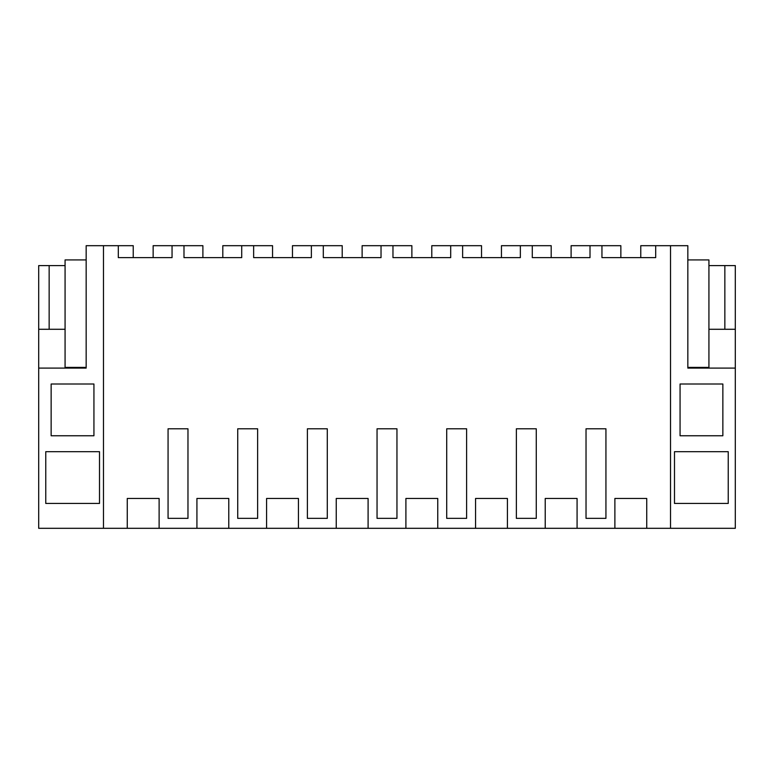 <?xml version="1.0" encoding="UTF-8"?>
<svg xmlns="http://www.w3.org/2000/svg" width="774" height="774" viewBox="0 0 774 774"><rect width="100%" height="100%" fill="white"/><g stroke="black" fill="none" stroke-linecap="round" stroke-linejoin="round"><path stroke-width="1.16" d="M614.885 498.456L614.885 528.313L646.735 528.313L646.735 498.456L614.885 498.456M670.516 528.313L670.516 245.687L687.834 245.687L687.834 368.095L735.3 368.095L735.3 528.313L646.735 528.313M640.766 257.636L640.766 245.687L670.516 245.687M127.265 528.313L159.115 528.313L159.115 498.456L127.265 498.456L127.265 528.313L103.484 528.313L103.484 245.687L118.316 245.687L118.316 257.636L172.051 257.636L172.051 245.687L183.989 245.687L183.989 257.636L241.711 257.636L241.711 245.687L253.649 245.687L253.649 257.636L311.371 257.636L311.371 245.687L323.309 245.687L323.309 257.636L381.031 257.636L381.031 245.687L392.969 245.687L392.969 257.636L450.691 257.636L450.691 245.687L462.629 245.687L462.629 257.636L520.351 257.636L520.351 245.687L532.289 245.687L532.289 257.636L590.011 257.636L590.011 245.687L601.949 245.687L601.949 257.636L655.684 257.636L655.684 245.687M605.936 518.357L605.936 428.796L586.024 428.796L586.024 518.357L605.936 518.357M601.949 245.687L620.854 245.687L620.854 257.636M735.3 329.279L735.3 265.588L724.851 265.588L724.851 329.279L735.3 329.279L735.3 368.095M679.572 503.429L728.237 503.429L728.237 451.687L674.493 451.687L674.493 503.429L679.572 503.429M722.858 384.01L722.858 435.762L680.065 435.762L680.065 384.01L722.858 384.01M687.834 259.919L708.926 259.919L708.926 265.588L724.851 265.588M708.926 265.588L708.926 329.279L724.851 329.279M708.926 368.095L708.926 329.279M571.106 257.636L571.106 245.687L595.98 245.687M159.115 528.313L614.885 528.313M103.484 528.313L38.7 528.313L38.7 368.095L86.166 368.095L86.166 245.687L103.484 245.687M228.775 528.313L228.775 498.456L196.925 498.456L196.925 528.313M298.435 528.313L298.435 498.456L266.585 498.456L266.585 528.313M368.095 528.313L368.095 498.456L336.245 498.456L336.245 528.313M437.755 528.313L437.755 498.456L405.905 498.456L405.905 528.313M507.415 528.313L507.415 498.456L475.565 498.456L475.565 528.313M577.075 528.313L577.075 498.456L545.225 498.456L545.225 528.313M516.364 428.796L536.276 428.796L536.276 518.357L516.364 518.357L516.364 428.796L536.276 428.796M237.724 428.796L247.68 428.796L237.724 428.796L237.724 518.357L257.636 518.357L257.636 428.796L247.68 428.796L257.636 428.796M307.384 518.357L307.384 428.796L327.296 428.796L327.296 518.357L307.384 518.357M168.064 518.357L168.064 428.796L187.976 428.796L187.976 518.357L168.064 518.357M446.704 518.357L446.704 428.796L466.616 428.796L466.616 518.357L446.704 518.357M377.044 428.796L387 428.796L377.044 428.796L377.044 518.357L396.956 518.357L396.956 428.796L387 428.796L396.956 428.796M118.316 245.687L133.234 245.687L133.234 257.636M45.763 451.687L45.763 503.429L99.507 503.429L99.507 451.687L45.763 451.687M93.935 384.01L93.935 435.762L51.142 435.762L51.142 384.01L93.935 384.01M86.166 259.919L65.074 259.919L65.074 265.588L38.7 265.588L38.7 368.095M38.7 329.279L65.074 329.279L65.074 367.398L86.166 367.398M65.074 368.095L65.074 367.398M118.316 257.636L125.949 257.636M168.064 428.796L187.976 428.796M172.051 245.687L153.146 245.687L153.146 257.636M183.989 245.687L202.894 245.687L202.894 257.636M49.149 265.588L49.149 329.279M65.074 265.588L65.074 329.279M241.711 245.687L222.806 245.687L222.806 257.636M253.649 245.687L272.554 245.687L272.554 257.636M307.384 428.796L327.296 428.796M311.371 245.687L292.466 245.687L292.466 257.636M323.309 245.687L342.214 245.687L342.214 257.636M381.031 245.687L362.126 245.687L362.126 257.636M392.969 245.687L411.874 245.687L411.874 257.636M446.704 428.796L466.616 428.796M450.691 245.687L431.786 245.687L431.786 257.636M462.629 245.687L481.534 245.687L481.534 257.636M520.351 245.687L501.446 245.687L501.446 257.636M532.289 245.687L551.194 245.687L551.194 257.636M687.834 367.398L708.926 367.398"/></g></svg>
